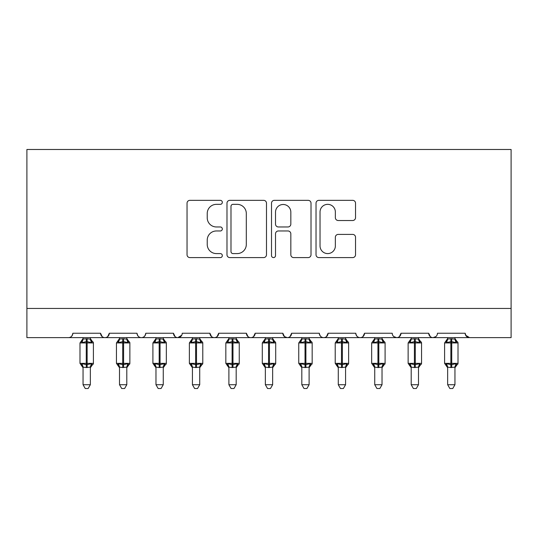 <?xml version="1.0" encoding="UTF-8"?>
<svg xmlns="http://www.w3.org/2000/svg" width="538" height="538" viewBox="0 0 538 538"><rect width="100%" height="100%" fill="white"/><g stroke="black" fill="none" stroke-linecap="round" stroke-linejoin="round"><path stroke-width="0.81" d="M222.329 202.342A2.004 2.004 0 0 0 220.324 200.338L189.907 200.338A2.865 2.865 0 0 0 187.042 203.196L187.042 254.736A2.865 2.865 0 0 0 189.907 257.594L220.324 257.594A2.004 2.004 0 0 0 222.329 255.59A2.004 2.004 0 0 0 220.324 253.586L216.39 253.586A9.159 9.159 0 0 1 207.231 244.427L207.231 240.13A9.159 9.159 0 0 1 216.39 230.97L220.324 230.97A2.004 2.004 0 0 0 222.329 228.966A2.004 2.004 0 0 0 220.324 226.962L216.39 226.962A9.159 9.159 0 0 1 207.231 217.803L207.231 213.505A9.159 9.159 0 0 1 216.39 204.346L220.324 204.346A2.004 2.004 0 0 0 222.329 202.342M352.672 220.519A2.865 2.865 0 0 0 355.537 217.655L355.537 203.196A2.865 2.865 0 0 0 352.672 200.338L318.893 200.338A2.865 2.865 0 0 0 316.028 203.196L316.028 254.736A2.865 2.865 0 0 0 318.893 257.594L352.672 257.594A2.865 2.865 0 0 0 355.537 254.736L355.537 237.271A2.865 2.865 0 0 0 352.672 234.407L338.214 234.407A2.865 2.865 0 0 0 335.356 237.271L335.356 245.927A7.66 7.66 0 0 1 327.696 253.586A7.66 7.66 0 0 1 320.036 245.927L320.036 211.999A7.66 7.66 0 0 1 327.696 204.346A7.66 7.66 0 0 1 335.356 211.999L335.356 217.655A2.865 2.865 0 0 0 338.214 220.519L352.672 220.519M26.9 308.449L511.1 308.449L511.1 149.483L26.9 149.483L26.9 337.622L68.467 337.622C70.787 337.703 72.247 336.243 72.838 333.244L100.552 333.244L102.153 336.627M266.492 203.196A2.865 2.865 0 0 0 263.633 200.338L229.847 200.338A2.865 2.865 0 0 0 226.982 203.196L226.982 254.736A2.865 2.865 0 0 0 229.847 257.594L263.633 257.594A2.865 2.865 0 0 0 266.492 254.736L266.492 203.196M274.367 200.338L308.153 200.338A2.865 2.865 0 0 1 311.018 203.196L311.018 254.736A2.865 2.865 0 0 1 308.153 257.594L293.694 257.594A2.865 2.865 0 0 1 290.829 254.736L290.829 233.835A2.865 2.865 0 0 0 287.971 230.97L278.375 230.97A2.865 2.865 0 0 0 275.517 233.835L275.517 255.59A2.004 2.004 0 0 1 273.512 257.594A2.004 2.004 0 0 1 271.508 255.59L271.508 203.196A2.865 2.865 0 0 1 274.367 200.338M68.467 337.622C70.787 337.703 72.247 336.243 72.838 333.244A4.378 4.378 0 0 1 68.467 337.622L104.923 337.622C102.603 337.703 101.144 336.243 100.552 333.244A4.378 4.378 0 0 0 104.923 337.622A4.378 4.378 0 0 0 109.301 333.244L137.008 333.244A4.378 4.378 0 0 0 141.386 337.622A4.378 4.378 0 0 0 145.764 333.244L173.471 333.244A4.378 4.378 0 0 0 177.849 337.622A4.378 4.378 0 0 0 182.221 333.244L209.934 333.244A4.378 4.378 0 0 0 214.306 337.622A4.378 4.378 0 0 0 218.684 333.244L246.397 333.244A4.378 4.378 0 0 0 250.769 337.622A4.378 4.378 0 0 0 255.146 333.244L282.853 333.244A4.378 4.378 0 0 0 287.231 337.622A4.378 4.378 0 0 0 291.603 333.244L319.316 333.244A4.378 4.378 0 0 0 323.694 337.622A4.378 4.378 0 0 0 328.066 333.244L355.779 333.244A4.378 4.378 0 0 0 360.151 337.622A4.378 4.378 0 0 0 364.529 333.244L392.236 333.244A4.378 4.378 0 0 0 396.614 337.622A4.378 4.378 0 0 0 400.992 333.244L428.699 333.244A4.378 4.378 0 0 0 433.077 337.622A4.378 4.378 0 0 0 437.448 333.244L465.162 333.244L465.975 335.786M107.701 336.627L109.301 333.244C108.703 336.243 107.244 337.703 104.923 337.622L433.077 337.622C430.756 337.703 429.297 336.243 428.699 333.244L430.299 336.627M393.796 336.593L396.614 337.622C398.934 337.703 400.393 336.243 400.992 333.244L399.391 336.627M355.779 333.244C356.371 336.243 357.831 337.703 360.151 337.622C362.471 337.703 363.93 336.243 364.529 333.244L362.928 336.627M319.316 333.244C319.915 336.243 321.368 337.703 323.694 337.622C326.015 337.703 327.467 336.243 328.066 333.244L326.465 336.627M284.414 336.593L287.231 337.622C289.552 337.703 291.011 336.243 291.603 333.244L290.009 336.627M282.853 333.244L284.454 336.627M247.991 336.627L246.397 333.244C246.989 336.243 248.448 337.703 250.769 337.622C253.089 337.703 254.548 336.243 255.146 333.244L253.546 336.627M211.535 336.627L209.934 333.244C210.533 336.243 211.985 337.703 214.306 337.622C216.632 337.703 218.085 336.243 218.684 333.244L217.083 336.627M181.75 335.221L177.849 337.622C175.529 337.703 174.07 336.243 173.471 333.244L175.072 336.627M465.162 333.244A4.378 4.378 0 0 0 469.533 337.622L465.632 335.221M511.1 308.449L511.1 337.622L433.077 337.622L435.888 336.593M137.008 333.244C137.607 336.243 139.066 337.703 141.386 337.622C143.707 337.703 145.166 336.243 145.764 333.244M232.994 204.346A2.004 2.004 0 0 0 230.99 206.35L230.99 251.582A2.004 2.004 0 0 0 232.994 253.586L237.15 253.586A9.159 9.159 0 0 0 246.31 244.427L246.31 213.505A9.159 9.159 0 0 0 237.15 204.346L232.994 204.346M290.829 212.147A7.66 7.66 0 0 0 283.17 204.487A7.66 7.66 0 0 0 275.517 212.147L275.517 224.097A2.865 2.865 0 0 0 278.375 226.962L287.971 226.962A2.865 2.865 0 0 0 290.829 224.097L290.829 212.147M83.047 367.279A3.208 3.06 180 0 0 81.366 364.582L81.991 363.648L86.262 364.67L86.262 363.358L87.136 363.358L87.136 341.63L91.399 342.659L92.449 341.576A1.459 1.459 0 0 1 93.404 342.941L79.987 342.941L79.987 363.358L86.262 363.358L86.262 341.63L81.991 342.659L81.366 341.717A3.208 3.06 -0 0 0 83.047 339.027L87.136 338.745L90.344 339.175L90.344 337.622M90.344 384.724L88.151 388.517L85.239 388.517L83.047 384.724L90.344 384.724L90.344 367.124L86.262 367.555L86.262 364.67L87.136 364.67L87.136 363.358L93.404 363.358A1.459 1.459 0 0 1 92.449 364.73L92.025 364.582L92.449 364.73L90.344 367.743M90.344 367.279L90.344 367.279A3.208 3.06 180 0 1 92.025 364.582L91.399 363.648L87.136 364.67L87.136 367.555M83.047 384.724L83.047 367.124L81.991 363.648M86.262 367.555L83.047 367.124M83.047 337.622L83.047 339.048M81.991 342.659L82.422 341.415M91.399 342.659L90.344 339.175M90.344 367.124L91.399 363.648M119.51 367.279A3.208 3.06 180 0 0 117.829 364.582L118.454 363.648L122.718 364.67L122.718 363.358L123.592 363.358L123.592 341.63L127.862 342.659L128.912 341.576A1.459 1.459 0 0 1 129.866 342.941L116.45 342.941L116.45 363.358L122.718 363.358L122.718 341.63L118.454 342.659L117.829 341.717A3.208 3.06 -0 0 0 119.51 339.027L123.592 338.745L126.807 339.175L126.8 337.622M126.8 384.724L124.614 388.517L121.702 388.517L119.51 384.724L126.8 384.724L126.807 367.124L122.718 367.555L122.718 364.67L123.592 364.67L123.592 363.358L129.866 363.358A1.459 1.459 0 0 1 128.912 364.73L128.488 364.582L128.912 364.73L126.8 367.743M126.8 367.279L126.8 367.279A3.208 3.06 180 0 1 128.488 364.582L127.862 363.648L123.592 364.67L123.592 367.555M119.51 384.724L119.51 367.124L118.454 363.648M122.718 367.555L119.51 367.124M119.51 337.622L119.51 339.048M118.454 342.659L118.878 341.415M127.862 342.659L126.807 339.175M126.807 367.124L127.862 363.648M155.973 367.279A3.208 3.06 180 0 0 154.285 364.582L154.91 363.648L159.181 364.67L159.181 363.358L160.055 363.358L160.055 341.63L164.319 342.659L165.368 341.576A1.459 1.459 0 0 1 166.329 342.941L152.906 342.941L152.906 363.358L159.181 363.358L159.181 341.63L154.91 342.659L154.285 341.717A3.208 3.06 -0 0 0 155.973 339.027L160.055 338.745L163.263 339.175L163.263 337.622M163.263 384.724L161.077 388.517L158.159 388.517L155.973 384.724L163.263 384.724L163.263 367.124L159.181 367.555L159.181 364.67L160.055 364.67L160.055 363.358L166.329 363.358A1.459 1.459 0 0 1 165.368 364.73L164.951 364.582L165.368 364.73L163.263 367.743M163.263 367.279L163.263 367.279A3.208 3.06 180 0 1 164.951 364.582L164.319 363.648L160.055 364.67L160.055 367.555M155.973 384.724L155.966 367.124L154.91 363.648M159.181 367.555L155.966 367.124M155.973 337.622L155.973 339.048M154.91 342.659L155.341 341.415M164.319 342.659L163.263 339.175M163.263 367.124L164.319 363.648M192.429 367.279A3.208 3.06 180 0 0 190.748 364.582L191.373 363.648L195.644 364.67L195.644 363.358L196.518 363.358L196.518 341.63L200.782 342.659L201.831 341.576A1.459 1.459 0 0 1 202.786 342.941L189.369 342.941L189.369 363.358L195.644 363.358L195.644 341.63L191.373 342.659L190.748 341.717A3.208 3.06 -0 0 0 192.429 339.027L196.518 338.745L199.726 339.175L199.726 337.622M199.726 384.724L197.533 388.517L194.621 388.517L192.429 384.724L199.726 384.724L199.726 367.124L195.644 367.555L195.644 364.67L196.518 364.67L196.518 363.358L202.786 363.358A1.459 1.459 0 0 1 201.831 364.73L201.407 364.582L201.831 364.73L199.726 367.743M199.726 367.279L199.726 367.279A3.208 3.06 180 0 1 201.407 364.582L200.782 363.648L196.518 364.67L196.518 367.555M192.429 384.724L192.429 367.124L191.373 363.648M195.644 367.555L192.429 367.124M192.429 337.622L192.429 339.048M191.373 342.659L191.804 341.415M200.782 342.659L199.726 339.175M199.726 367.124L200.782 363.648M228.892 367.279A3.208 3.06 180 0 0 227.211 364.582L227.836 363.648L232.1 364.67L232.1 363.358L232.974 363.358L232.974 341.63L237.245 342.659L238.294 341.576A1.459 1.459 0 0 1 239.249 342.941L225.832 342.941L225.832 363.358L232.1 363.358L232.1 341.63L227.836 342.659L227.211 341.717A3.208 3.06 -0 0 0 228.892 339.027L232.974 338.745L236.189 339.175L236.182 337.622M236.182 384.724L233.996 388.517L231.084 388.517L228.892 384.724L236.182 384.724L236.189 367.124L232.1 367.555L232.1 364.67L232.974 364.67L232.974 363.358L239.249 363.358A1.459 1.459 0 0 1 238.294 364.73L237.87 364.582L238.294 364.73L236.182 367.743M236.182 367.279L236.182 367.279A3.208 3.06 180 0 1 237.87 364.582L237.245 363.648L232.974 364.67L232.974 367.555M228.892 384.724L228.892 367.124L227.836 363.648M232.1 367.555L228.892 367.124M228.892 337.622L228.892 339.048M227.836 342.659L228.267 341.415M237.245 342.659L236.189 339.175M236.189 367.124L237.245 363.648M265.355 367.279A3.208 3.06 180 0 0 263.667 364.582L264.293 363.648L268.563 364.67L268.563 363.358L269.437 363.358L269.437 341.63L273.707 342.659L274.75 341.576A1.459 1.459 0 0 1 275.712 342.941L262.288 342.941L262.288 363.358L268.563 363.358L268.563 341.63L264.293 342.659L263.667 341.717A3.208 3.06 -0 0 0 265.355 339.027L269.437 338.745L272.652 339.175L272.645 337.622M272.645 384.724L270.459 388.517L267.541 388.517L265.355 384.724L272.645 384.724L272.652 367.124L268.563 367.555L268.563 364.67L269.437 364.67L269.437 363.358L275.712 363.358A1.459 1.459 0 0 1 274.75 364.73L274.333 364.582L274.75 364.73L272.645 367.743M272.645 367.279L272.645 367.279A3.208 3.06 180 0 1 274.333 364.582L273.707 363.648L269.437 364.67L269.437 367.555M265.355 384.724L265.348 367.124L264.293 363.648M268.563 367.555L265.348 367.124M265.355 337.622L265.355 339.048M264.293 342.659L264.723 341.415M273.707 342.659L272.652 339.175M272.652 367.124L273.707 363.648M301.818 367.279A3.208 3.06 180 0 0 300.13 364.582L300.755 363.648L305.026 364.67L305.026 363.358L305.9 363.358L305.9 341.63L310.164 342.659L311.213 341.576A1.459 1.459 0 0 1 312.168 342.941L298.751 342.941L298.751 363.358L305.026 363.358L305.026 341.63L300.755 342.659L300.13 341.717A3.208 3.06 -0 0 0 301.818 339.027L305.9 338.745L309.108 339.175L309.108 337.622M309.108 384.724L306.916 388.517L304.004 388.517L301.818 384.724L309.108 384.724L309.108 367.124L305.026 367.555L305.026 364.67L305.9 364.67L305.9 363.358L312.168 363.358A1.459 1.459 0 0 1 311.213 364.73L310.789 364.582L311.213 364.73L309.108 367.743M309.108 367.279L309.108 367.279A3.208 3.06 180 0 1 310.789 364.582L310.164 363.648L305.9 364.67L305.9 367.555M301.818 384.724L301.811 367.124L300.755 363.648M305.026 367.555L301.811 367.124M301.818 337.622L301.818 339.048M300.755 342.659L301.186 341.415M310.164 342.659L309.108 339.175M309.108 367.124L310.164 363.648M338.274 367.279A3.208 3.06 180 0 0 336.593 364.582L337.218 363.648L341.482 364.67L341.482 363.358L342.356 363.358L342.356 341.63L346.627 342.659L347.676 341.576A1.459 1.459 0 0 1 348.631 342.941L335.214 342.941L335.214 363.358L341.482 363.358L341.482 341.63L337.218 342.659L336.593 341.717A3.208 3.06 -0 0 0 338.274 339.027L342.356 338.745L345.571 339.175L345.571 337.622M345.571 384.724L343.379 388.517L340.467 388.517L338.274 384.724L345.571 384.724L345.571 367.124L341.482 367.555L341.482 364.67L342.356 364.67L342.356 363.358L348.631 363.358A1.459 1.459 0 0 1 347.676 364.73L347.252 364.582L347.676 364.73L345.571 367.743M345.571 367.279L345.571 367.279A3.208 3.06 180 0 1 347.252 364.582L346.627 363.648L342.356 364.67L342.356 367.555M338.274 384.724L338.274 367.124L337.218 363.648M341.482 367.555L338.274 367.124M338.274 337.622L338.274 339.048M337.218 342.659L337.649 341.415M346.627 342.659L345.571 339.175M345.571 367.124L346.627 363.648M374.737 367.279A3.208 3.06 180 0 0 373.049 364.582L373.681 363.648L377.945 364.67L377.945 363.358L378.819 363.358L378.819 341.63L383.09 342.659L384.132 341.576A1.459 1.459 0 0 1 385.094 342.941L371.671 342.941L371.671 363.358L377.945 363.358L377.945 341.63L373.681 342.659L373.049 341.717A3.208 3.06 -0 0 0 374.737 339.027L378.819 338.745L382.034 339.175L382.027 337.622M382.027 384.724L379.841 388.517L376.923 388.517L374.737 384.724L382.027 384.724L382.034 367.124L377.945 367.555L377.945 364.67L378.819 364.67L378.819 363.358L385.094 363.358A1.459 1.459 0 0 1 384.132 364.73L383.715 364.582L384.132 364.73L382.027 367.743M382.027 367.279L382.027 367.279A3.208 3.06 180 0 1 383.715 364.582L383.09 363.648L378.819 364.67L378.819 367.555M374.737 384.724L374.737 367.124L373.681 363.648M377.945 367.555L374.737 367.124M374.737 337.622L374.737 339.048M373.681 342.659L374.105 341.415M383.09 342.659L382.034 339.175M382.034 367.124L383.09 363.648M411.2 367.279A3.208 3.06 180 0 0 409.512 364.582L410.138 363.648L414.408 364.67L414.408 363.358L415.282 363.358L415.282 341.63L419.546 342.659L420.595 341.576A1.459 1.459 0 0 1 421.55 342.941L408.134 342.941L408.134 363.358L414.408 363.358L414.408 341.63L410.138 342.659L409.512 341.717A3.208 3.06 -0 0 0 411.2 339.027L415.282 338.745L418.49 339.175L418.49 337.622M418.49 384.724L416.298 388.517L413.386 388.517L411.2 384.724L418.49 384.724L418.49 367.124L414.408 367.555L414.408 364.67L415.282 364.67L415.282 363.358L421.55 363.358A1.459 1.459 0 0 1 420.595 364.73L420.171 364.582L420.595 364.73L418.49 367.743M418.49 367.279L418.49 367.279A3.208 3.06 180 0 1 420.171 364.582L419.546 363.648L415.282 364.67L415.282 367.555M411.2 384.724L411.193 367.124L410.138 363.648M414.408 367.555L411.193 367.124M411.2 337.622L411.2 339.048M410.138 342.659L410.568 341.415M419.546 342.659L418.49 339.175M418.49 367.124L419.546 363.648M447.656 367.279A3.208 3.06 180 0 0 445.975 364.582L446.601 363.648L450.864 364.67L450.864 363.358L451.738 363.358L451.738 341.63L456.009 342.659L457.058 341.576A1.459 1.459 0 0 1 458.013 342.941L444.596 342.941L444.596 363.358L450.864 363.358L450.864 341.63L446.601 342.659L445.975 341.717A3.208 3.06 -0 0 0 447.656 339.027L451.738 338.745L454.953 339.175L454.953 337.622M454.953 384.724L452.761 388.517L449.849 388.517L447.656 384.724L454.953 384.724L454.953 367.124L450.864 367.555L450.864 364.67L451.738 364.67L451.738 363.358L458.013 363.358A1.459 1.459 0 0 1 457.058 364.73L456.634 364.582L457.058 364.73L454.953 367.743M454.953 367.279L454.953 367.279A3.208 3.06 180 0 1 456.634 364.582L456.009 363.648L451.738 364.67L451.738 367.555M447.656 384.724L447.656 367.124L446.601 363.648M450.864 367.555L447.656 367.124M447.656 337.622L447.656 339.048M446.601 342.659L447.031 341.415M456.009 342.659L454.953 339.175M454.953 367.124L456.009 363.648M87.136 338.745L87.136 341.63L86.262 341.63L86.262 338.745M92.025 341.717A3.208 3.06 -0 0 1 90.344 339.027M123.592 338.745L123.592 341.63L122.718 341.63L122.718 338.745M128.488 341.717A3.208 3.06 -0 0 1 126.8 339.027M160.055 338.745L160.055 341.63L159.181 341.63L159.181 338.745M164.951 341.717A3.208 3.06 -0 0 1 163.263 339.027M196.518 338.745L196.518 341.63L195.644 341.63L195.644 338.745M201.407 341.717A3.208 3.06 -0 0 1 199.726 339.027M232.974 338.745L232.974 341.63L232.1 341.63L232.1 338.745M237.87 341.717A3.208 3.06 -0 0 1 236.182 339.027M269.437 338.745L269.437 341.63L268.563 341.63L268.563 338.745M274.333 341.717A3.208 3.06 -0 0 1 272.645 339.027M305.9 338.745L305.9 341.63L305.026 341.63L305.026 338.745M310.789 341.717A3.208 3.06 -0 0 1 309.108 339.027M342.356 338.745L342.356 341.63L341.482 341.63L341.482 338.745M347.252 341.717A3.208 3.06 -0 0 1 345.571 339.027M378.819 338.745L378.819 341.63L377.945 341.63L377.945 338.745M383.715 341.717A3.208 3.06 -0 0 1 382.027 339.027M415.282 338.745L415.282 341.63L414.408 341.63L414.408 338.745M420.171 341.717A3.208 3.06 -0 0 1 418.49 339.027M451.738 338.745L451.738 341.63L450.864 341.63L450.864 338.745M456.634 341.717A3.208 3.06 -0 0 1 454.953 339.027M93.404 363.358L93.404 342.941M83.047 367.743L79.987 363.358M83.047 338.557L79.987 342.941M92.449 341.576L90.344 338.557M129.866 363.358L129.866 342.941M119.51 367.743L116.45 363.358M119.51 338.557L116.45 342.941M128.912 341.576L126.8 338.557M166.329 363.358L166.329 342.941M155.973 367.743L152.906 363.358M155.973 338.557L152.906 342.941M165.368 341.576L163.263 338.557M202.786 363.358L202.786 342.941M192.429 367.743L189.369 363.358M192.429 338.557L189.369 342.941M201.831 341.576L199.726 338.557M239.249 363.358L239.249 342.941M228.892 367.743L225.832 363.358M228.892 338.557L225.832 342.941M238.294 341.576L236.182 338.557M275.712 363.358L275.712 342.941M265.355 367.743L262.288 363.358M265.355 338.557L262.288 342.941M274.75 341.576L272.645 338.557M312.168 363.358L312.168 342.941M301.818 367.743L298.751 363.358M301.818 338.557L298.751 342.941M311.213 341.576L309.108 338.557M348.631 363.358L348.631 342.941M338.274 367.743L335.214 363.358M338.274 338.557L335.214 342.941M347.676 341.576L345.571 338.557M385.094 363.358L385.094 342.941M374.737 367.743L371.671 363.358M374.737 338.557L371.671 342.941M384.132 341.576L382.027 338.557M421.55 363.358L421.55 342.941M411.2 367.743L408.134 363.358M411.2 338.557L408.134 342.941M420.595 341.576L418.49 338.557M458.013 363.358L458.013 342.941M447.656 367.743L444.596 363.358M447.656 338.557L444.596 342.941M457.058 341.576L454.953 338.557"/></g></svg>
